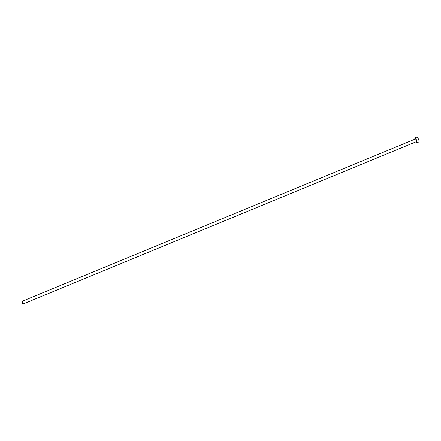 <?xml version="1.0" encoding="UTF-8"?>
<svg xmlns="http://www.w3.org/2000/svg" width="441" height="441" viewBox="0 0 441 441"><rect width="100%" height="100%" fill="white"/><g stroke="black" fill="none" stroke-linecap="round" stroke-linejoin="round"><path stroke-width="0.66" d="M22.408 303.017A1.428 0.32 -112.4 0 0 23.136 303.959A1.428 0.32 -112.4 0 0 22.778 302.261A1.428 0.32 -112.4 0 0 22.05 301.319A1.428 0.32 -112.4 0 0 22.408 303.017M23.136 303.959L416.513 141.611A1.428 0.32 -112.4 0 0 416.155 139.913A1.428 0.32 -112.4 0 0 415.422 138.97L22.05 301.319M416.05 141.798A2.635 0.59 -112.4 0 0 416.971 142.724A2.635 0.59 -112.4 0 0 416.31 139.593A2.635 0.59 -112.4 0 0 414.964 137.857A2.635 0.59 -112.4 0 0 414.964 139.163M416.971 142.724L418.95 141.908A2.635 0.59 -112.4 0 0 418.283 138.777A2.635 0.59 -112.4 0 0 416.938 137.041L414.964 137.857"/></g></svg>
